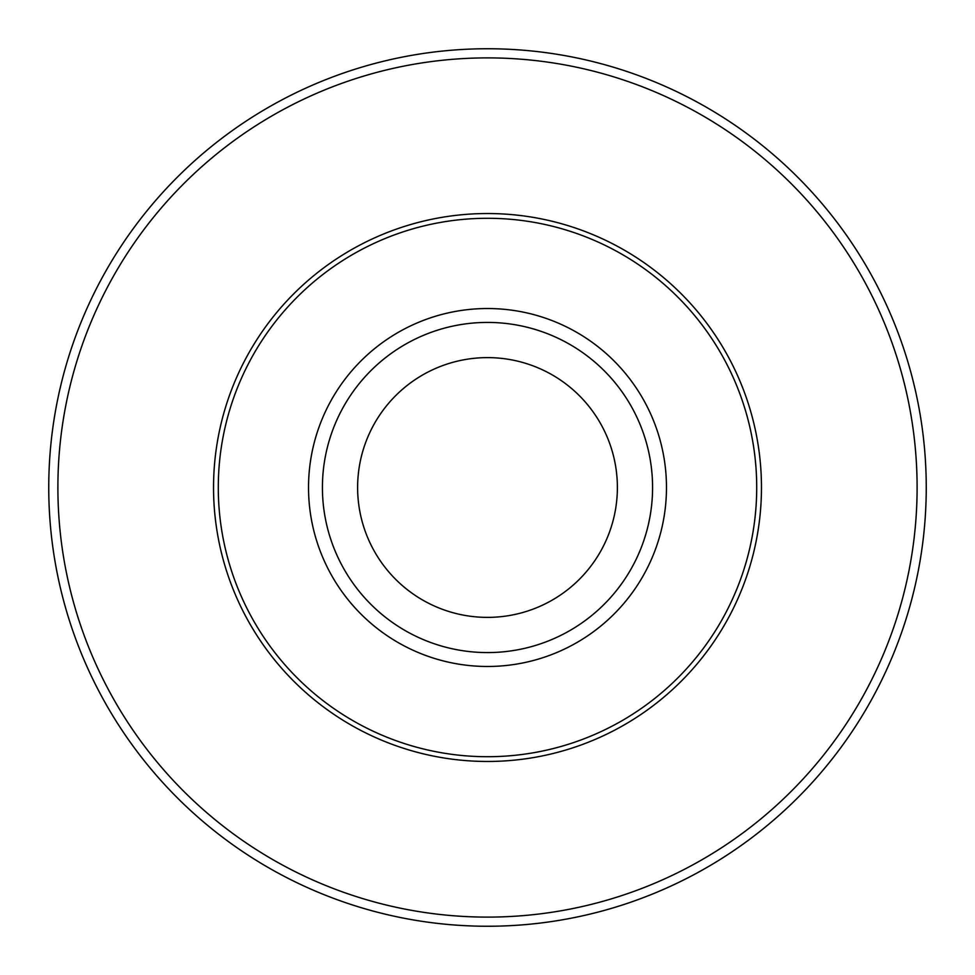 <?xml version="1.0" encoding="UTF-8"?>
<svg xmlns="http://www.w3.org/2000/svg" width="975" height="975" viewBox="0 0 975 975"><rect width="100%" height="100%" fill="white"/><g stroke="black" fill="none" stroke-linecap="round" stroke-linejoin="round"><path stroke-width="1.46" d="M487.5 48.75A438.75 438.75 0 0 1 926.25 487.5A438.75 438.75 0 0 1 487.5 926.25A438.75 438.75 0 0 1 48.75 487.5A438.75 438.75 0 0 1 487.5 48.75A438.75 438.75 0 0 0 48.75 487.5A438.75 438.75 0 0 0 487.5 926.25M487.5 357.618A129.882 129.882 0 0 0 357.618 487.5A129.882 129.882 0 0 0 487.5 617.382A129.882 129.882 0 0 0 617.382 487.5A129.882 129.882 0 0 0 487.5 357.618M487.5 322.42A165.08 165.08 0 0 1 652.58 487.5A165.08 165.08 0 0 1 487.5 652.58A165.08 165.08 0 0 1 322.42 487.5A165.08 165.08 0 0 1 487.5 322.42M487.5 666.473A178.973 178.973 0 0 1 308.527 487.5A178.973 178.973 0 0 1 487.5 308.527A178.973 178.973 0 0 1 666.473 487.5A178.973 178.973 0 0 1 487.5 666.473M487.5 917.109A429.609 429.609 0 0 0 917.109 487.5A429.609 429.609 0 0 0 487.5 57.891A429.609 429.609 0 0 0 57.891 487.5A429.609 429.609 0 0 0 487.5 917.109M487.5 756.71A269.21 269.21 0 0 0 756.71 487.5A269.21 269.21 0 0 0 487.5 218.29A269.21 269.21 0 0 0 218.29 487.5A269.21 269.21 0 0 0 487.5 756.71M487.5 213.537A273.963 273.963 0 0 1 761.463 487.5A273.963 273.963 0 0 1 487.5 761.463A273.963 273.963 0 0 1 213.537 487.5A273.963 273.963 0 0 1 487.5 213.537"/></g></svg>
